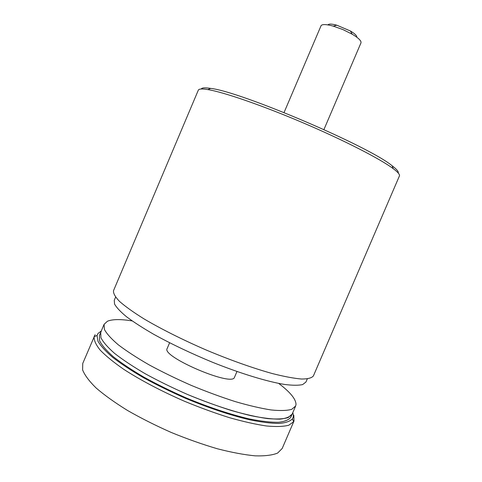 <?xml version="1.0" encoding="UTF-8"?>
<svg xmlns="http://www.w3.org/2000/svg" width="482" height="482" viewBox="0 0 482 482"><rect width="100%" height="100%" fill="white"/><g stroke="black" fill="none" stroke-linecap="round" stroke-linejoin="round"><path stroke-width="0.72" d="M293.797 415.189L294.002 421.015L282.181 448.495L277.62 453.068C272.42 455.207 264.943 456.129 255.201 455.845C244.235 454.797 231.607 452.429 217.31 448.754C202.356 444.344 186.974 438.909 171.176 432.432C155.566 425.51 140.997 418.177 127.465 410.429C114.915 402.657 104.467 395.18 96.123 387.992C89.17 381.154 84.663 375.123 82.603 369.887L82.753 363.434L95.093 334.683M101.262 331.001L97.96 333.514L97.057 335.478L97.96 341.172C100.605 345.817 105.51 351.215 112.68 357.373C121.115 363.868 131.453 370.682 143.678 377.81C156.783 384.961 170.785 391.824 185.697 398.391C208.754 407.965 229.932 415.068 249.218 419.689C260.985 422.118 270.848 423.377 278.807 423.473C285.531 422.919 290.08 421.37 292.454 418.822C293.514 417.129 293.622 415.086 292.773 412.688M94.273 336.641L94.629 336.496M294.002 421.015L293.598 421.78L288.79 425.22C283.512 426.612 276.078 426.865 266.474 425.98C255.713 424.389 243.374 421.623 229.444 417.671C214.882 413.086 199.891 407.609 184.473 401.253C161.542 391.264 140.358 380.093 123.814 369.357C113.722 362.368 105.853 355.951 100.196 350.125C95.9 344.751 93.876 340.28 94.129 336.701L94.406 335.882M201.229 89.007C201.85 87.7 205.007 87.501 210.7 88.405C240.253 91.441 369.477 146.558 392.125 165.784C396.716 169.266 398.759 171.688 398.246 173.044M399.415 175.96C400.018 174.641 397.957 172.201 393.24 168.658C380.443 159.024 344.178 140.346 303.208 122.88C262.25 105.401 223.666 92.158 207.856 89.586C202.03 88.634 198.849 88.833 198.307 90.182L113.529 290.658C113.15 293.267 115.144 296.846 119.506 301.395C125.284 306.468 133.375 312.252 143.781 318.753C160.868 328.869 182.75 339.852 206.308 350.059C229.986 360 253.062 368.188 272.179 373.52C284.079 376.532 293.857 378.37 301.515 379.027C307.817 379.027 311.782 377.99 313.402 375.912L399.415 175.96M307.299 378.912L305.962 382.015L302.666 384.57C298.641 385.498 292.658 385.467 284.717 384.473C267.329 381.666 240.952 373.664 212.628 362.319C190.926 353.348 171.212 343.967 153.493 334.177C142.69 327.911 133.689 322.097 126.495 316.74C120.47 311.758 116.487 307.528 114.553 304.052L114.27 300.25L115.59 297.141M169.61 342.786L167.164 348.528C161.03 356.481 232.276 387.016 234.457 377.364L236.963 371.514M278.68 383.413C290.26 392.167 296.032 399.217 296.002 404.555L295.635 406.037L291.706 409.351C287.007 410.67 280.108 410.869 271.011 409.941C260.726 408.32 248.808 405.543 235.264 401.602C221.051 397.041 206.374 391.637 191.246 385.383C176.255 378.786 162.199 371.941 149.071 364.838C136.852 357.783 126.597 351.107 118.307 344.811C111.342 338.882 106.709 333.767 104.407 329.459L104.082 324.338L107.438 321.241C112.384 319.174 120.621 319.066 132.146 320.91M101.256 331.345L99.419 335.364L99.617 340.786C101.835 345.287 106.383 350.589 113.276 356.686C121.488 363.145 131.682 369.959 143.853 377.117C156.939 384.305 170.965 391.203 185.944 397.807C208.604 407.266 230.872 414.647 249.525 418.972C261.172 421.286 270.83 422.395 278.494 422.31C284.874 421.563 289.007 419.81 290.905 417.038L292.194 414.038L288.176 417.569C283.416 419.033 276.457 419.364 267.311 418.563C256.978 417.063 245.019 414.381 231.444 410.525C217.207 406.031 202.524 400.663 187.39 394.421C172.411 387.817 158.373 380.937 145.275 373.767C133.092 366.639 122.886 359.867 114.65 353.445C107.739 347.395 103.16 342.148 100.925 337.695L100.69 332.357L100.925 337.695C103.16 342.148 107.739 347.395 114.65 353.445C122.886 359.867 133.092 366.639 145.275 373.767C158.373 380.937 172.411 387.817 187.39 394.421C210.05 403.88 232.306 411.297 250.935 415.677C262.57 418.027 272.203 419.189 279.849 419.153C286.206 418.46 290.321 416.755 292.194 414.038L295.635 406.037M323.928 129.562L360.976 42.862C361.5 40.928 358.578 38.042 352.209 34.204L342.991 29.607L333.297 26.136C326.507 24.293 322.446 24.1 321.12 25.564L284.049 112.547M327.989 24.811C329.001 23.751 331.953 23.883 336.846 25.209L350.426 31.005C354.903 33.704 357.029 35.776 356.819 37.228M97.057 335.478L94.129 336.701M292.454 418.822L293.598 421.78M210.7 88.405L207.856 89.586M392.125 165.784L393.24 168.658M100.69 332.357L104.082 324.338M336.846 25.209L333.297 26.136M350.426 31.005L352.209 34.204"/></g></svg>
